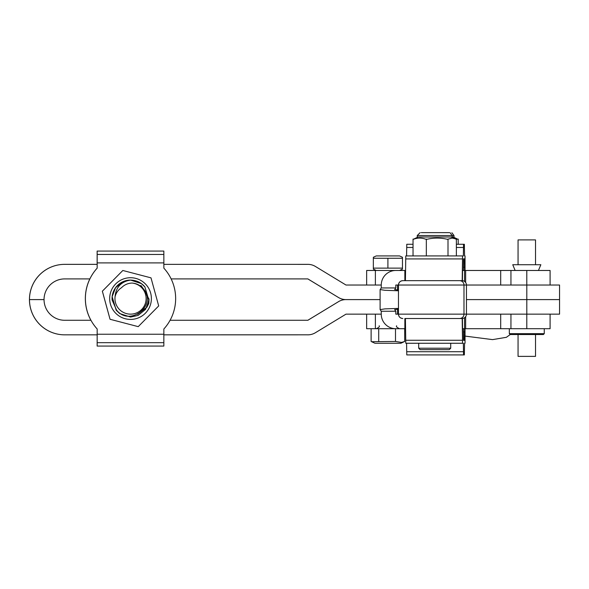 <?xml version="1.0" encoding="UTF-8"?>
<svg xmlns="http://www.w3.org/2000/svg" width="589" height="589" viewBox="0 0 589 589"><rect width="100%" height="100%" fill="white"/><g stroke="black" fill="none" stroke-linecap="round" stroke-linejoin="round"><path stroke-width="0.88" d="M465.038 336.091L492.551 339.617L506.363 337.313L510.251 334.537M550.089 314.151L550.089 328.714L462.556 328.714L462.424 318.502M395.764 328.714L366.652 328.714L366.652 314.151M395.764 270.476L366.652 270.476L366.652 285.032M550.089 285.032L550.089 270.476L462.556 270.476L462.424 280.681M405.549 270.476L395.815 270.476A14.556 14.548 -90 0 0 381.26 285.032L345.993 285.032L315.417 266.464A14.556 14.556 90 0 0 307.267 264.365L163.86 264.358M97.178 264.351L64.716 264.351A35.23 35.23 90 0 0 29.479 299.595L29.45 299.595A35.23 35.23 90 0 1 64.68 264.351L64.68 264.351M526.809 285.032L559.55 285.032L559.55 299.595L526.809 299.595L526.809 285.032L398.473 285.032C398.731 282.381 400.189 280.924 402.839 280.666L462.07 280.666A4.366 4.366 90 0 1 466.444 285.032L466.444 314.151A4.366 4.366 90 0 1 462.07 318.516L405.298 318.516M307.863 264.351L307.826 264.351A14.556 14.556 90 0 0 307.237 264.365M130.493 346.06L97.148 346.067L97.17 334.839L64.716 334.839A35.23 35.23 -90 0 1 29.479 299.595L44.042 299.595A20.674 20.674 -90 0 1 64.716 278.906L89.889 278.906M171.141 278.906L307.863 278.906L338.432 297.474A14.556 14.556 90 0 0 345.957 299.595L380.104 299.595L345.957 299.595A14.556 14.556 -90 0 0 338.403 301.708A14.556 14.556 -90 0 1 345.993 299.595A14.556 14.556 90 0 1 338.432 297.474L307.826 278.906M466.444 299.595L526.809 299.595L526.809 314.151L559.55 314.151L559.55 299.595L466.444 299.595M398.473 308.408L384.889 308.886L380.104 309.608L381.26 311.242L381.26 314.151L345.993 314.151L315.417 332.719A14.556 14.556 -90 0 1 307.267 334.824L163.852 334.832M526.809 314.151L463.985 314.151A4.366 4.366 90 0 1 459.619 318.516M307.863 334.839L307.826 334.839A14.556 14.556 -90 0 1 307.237 334.824M64.716 334.839L64.68 334.839A35.23 35.23 -90 0 1 29.45 299.595L44.042 299.595A20.674 20.674 90 0 0 64.716 320.276L90.949 320.276M170.081 320.276L307.863 320.276L338.432 301.708L307.826 320.276M464.559 328.714L464.36 340.361L463.55 340.361L463.352 328.714L462.556 328.714M464.36 340.361L463.55 340.361M405.416 318.516L405.784 343.262L463.352 343.262L463.55 354.917L406.778 354.917L406.579 343.262M462.188 318.516L462.556 343.262M463.55 354.917L464.36 354.917L464.559 343.262L465.038 343.262L465.038 328.714L465.038 343.262M462.188 280.666L462.556 255.921L463.352 255.921L463.55 244.266L464.36 244.266L464.559 255.921L465.038 255.921L465.038 270.476L462.556 270.476L463.352 270.476L462.556 270.476L463.352 270.476L463.55 258.829L464.36 258.829L463.55 258.829M464.559 270.476L464.36 258.829M405.416 280.666L405.784 255.921L462.556 255.921M406.579 255.921L406.778 244.266L413.036 244.266M463.55 244.266L456.372 244.266M465.038 255.921L465.038 270.476M405.549 328.714L395.815 328.714A14.556 14.548 -90 0 1 381.26 314.151M381.26 285.032L381.26 287.947L395.815 287.947L395.815 285.032L398.473 285.032L398.473 314.151L395.815 314.151L395.815 311.242L394.667 309.608M464.552 328.714L464.552 317.751M464.552 270.476L464.552 281.439M381.26 311.242L395.815 311.242M381.26 287.947L380.104 289.574L384.889 290.296L398.473 290.782M397.553 314.151L397.553 309.24M397.553 289.95L397.553 285.032M394.667 289.538L395.815 287.947M394.659 289.56L398.473 289.994M398.473 309.188L394.667 309.652M535.526 334.537L535.526 356.374L518.055 356.374L518.055 334.537M535.526 264.719L535.526 239.907L518.055 239.907L518.055 264.719M544.265 333.661L543.389 334.537L510.199 334.537L509.323 333.661L544.265 333.661L544.265 328.714M538.442 270.476L540.849 264.719L512.739 264.719L515.147 270.476M89.852 278.906A45.132 45.132 90 0 0 90.912 320.276A45.132 45.132 90 0 1 89.852 278.906M97.133 262.9L97.141 251.069L97.178 262.9M163.823 251.069L130.493 251.069M163.852 334.235L97.178 334.235L97.163 346.06L163.845 346.067L163.852 328.986A45.132 45.132 -90 0 0 163.86 268.15L163.845 251.069L97.17 251.069L97.178 262.893L97.141 251.069M135.809 278.398A20.851 20.851 90 0 0 110.364 293.285A20.851 20.851 90 0 0 125.251 318.737A20.851 20.851 90 0 0 150.703 303.843A20.851 20.851 90 0 0 135.809 278.398M138.216 326.645L124.132 322.963L138.231 326.645L158.699 305.934L150.998 277.853L122.829 270.484L102.361 291.194L110.062 319.275L124.146 322.963L110.047 319.275L102.346 291.194L122.829 270.484M143.768 289.346L140.889 285.415L149.017 299.035L148.796 303.526L146.86 307.252M146.838 307.274L137.531 314.349M130.14 280.077C120.841 281.881 115.812 287.469 115.054 296.856A15.579 15.579 90 0 0 140.366 310.653A15.579 15.579 90 0 0 132.039 283.059C136.412 283.368 140.072 285.157 143.017 288.426C158.198 304.778 129.698 327.41 116.497 309.976L112.101 299.963A18.487 18.487 -90 0 1 130.14 280.077C136.258 280.15 141.169 282.425 144.887 286.902L148.929 300.464L145.512 309.409L138.084 315.439L130.537 317.051L119.692 313.547L116.188 310.226L112.146 296.665L115.554 287.726L122.983 281.689L130.537 280.077L141.375 283.589L144.879 286.902L148.921 300.464L145.512 309.409L138.084 315.439L130.53 317.051L138.084 315.439L145.512 309.409L148.929 300.464L144.887 286.902L148.921 300.464L145.512 309.409L138.084 315.439L130.589 317.051M130.537 280.077L122.983 281.689L115.554 287.726L112.146 296.665L116.188 310.226L112.138 296.665L115.554 287.726L122.976 281.689L130.53 280.077M116.188 310.226L119.692 313.547L130.537 317.051L119.692 313.547L116.188 310.226L119.692 313.547L130.53 317.051M146.823 307.296L149.017 298.998L146.83 307.296M115.054 296.856C115.974 292.947 118.131 289.891 121.533 287.69C124.426 284.752 127.923 283.206 132.039 283.059M399.548 270.476L402.464 269.121L402.464 268.098M387.908 268.128L402.464 268.128L402.464 258.262L373.345 258.262L373.345 268.128L387.908 268.128L387.908 258.262M373.345 269.121L373.345 268.098L373.345 269.121L376.261 270.476M373.345 258.299L373.345 257.275L376.261 255.921L399.548 255.921L402.464 257.275L402.464 258.299M456.011 239.311L456.372 239.038L452.19 238.081L447.404 239.311C440.624 237.691 433.798 237.691 426.929 239.311L425.972 239.311C421.805 237.691 417.616 237.691 413.404 239.311L413.036 239.038L413.036 255.921M421.26 232.626L447.53 232.64M450.843 236.999L454.001 236.999L454.001 235.541L417.233 235.541L417.233 236.999L450.843 236.999M426.738 232.626L421.974 232.626M413.345 239.267L418.109 236.999M456.372 239.038L456.372 255.921M448.001 239.038L448.001 255.921M426.333 239.038L426.333 255.921M400.851 343.269L374.957 343.269L371.585 341.701L395.491 341.465L401.588 342.4L404.687 341.465L400.851 343.269M395.491 328.714L395.491 341.465M404.687 328.714L404.687 341.465M371.122 328.714L371.122 341.465L371.593 341.701M378.712 328.714L378.712 341.465M450.718 348.217L449.267 349.667L420.148 349.667L418.691 348.217L450.718 348.217L450.718 343.262M418.691 348.217L418.691 343.262L436.154 343.262M457.837 239.311L453.655 238.096M445.601 232.626L449.355 232.64M458.198 239.038L458.198 244.266M97.178 268.142L97.178 262.893L97.178 268.142A45.132 45.132 -90 0 0 97.178 328.986A45.132 45.132 -90 0 1 97.17 268.142M97.178 334.235L97.178 328.986L97.17 334.235M526.794 328.714L526.794 314.151M510.943 328.714L510.943 314.151M500.702 328.714L500.702 314.151M375.384 328.714L375.384 314.151M526.794 270.476L526.794 285.032M510.943 270.476L510.943 285.032M500.702 270.476L500.702 285.032M375.384 270.476L375.384 285.032M464.463 331.909L463.447 331.909M462.468 340.265L405.696 340.265M463.462 351.714L406.682 351.714M464.463 267.281L463.447 267.281M462.468 258.924L405.696 258.924M463.462 247.468L456.372 247.468M413.036 247.468L406.682 247.468M459.619 280.666A4.366 4.366 90 0 1 463.985 285.032L463.985 314.151L398.473 314.151A4.366 4.366 -90 0 0 402.839 318.516C400.189 318.259 398.731 316.801 398.473 314.151L398.473 285.032A4.366 4.366 -90 0 1 402.839 280.666M163.852 254.463L97.178 254.455M163.86 262.9L97.178 262.893M163.852 342.673L97.17 342.673M404.857 280.666L404.857 270.476M404.857 328.714L404.857 318.516M465.649 282.529L465.649 270.476M465.649 328.714L465.649 316.661M380.104 309.608L380.104 289.574M509.323 328.714L509.323 333.661M451.299 236.999L455.194 238.81M452.175 236.999L452.175 235.541L450.062 232.743M417.233 235.541L420.148 232.626M379.169 325.798C379.912 326.505 378.941 327.477 376.261 328.714M396.64 325.798C395.896 326.505 396.868 327.477 399.548 328.714M453.125 236.999L457.02 238.81M454.001 235.541L451.888 232.743"/></g></svg>
